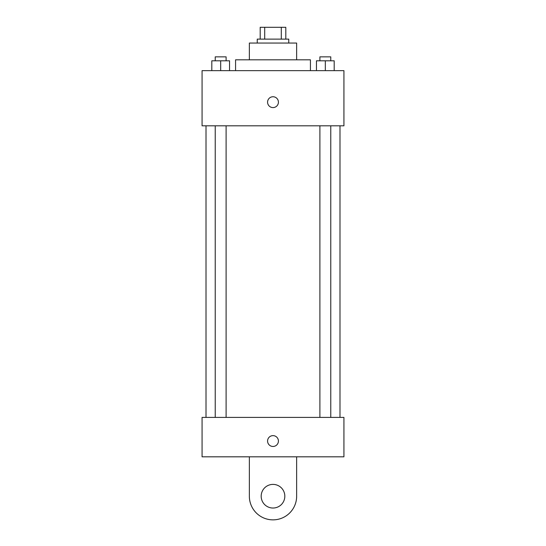 <?xml version="1.0" encoding="UTF-8"?>
<svg xmlns="http://www.w3.org/2000/svg" width="546" height="546" viewBox="0 0 546 546"><rect width="100%" height="100%" fill="white"/><g stroke="black" fill="none" stroke-linecap="round" stroke-linejoin="round"><path stroke-width="0.82" d="M264.708 39.121L264.708 27.3L260.196 27.3L260.196 39.121L260.196 27.3M264.708 27.3L285.804 27.3L285.804 39.121M281.292 39.121L281.292 27.3M257.241 43.059L257.241 39.121L288.759 39.121L288.759 43.059M249.358 59.807L249.358 43.059L296.642 43.059L296.642 59.807M235.565 70.646L235.565 59.807L310.435 59.807L310.435 70.646M202.075 70.646L343.925 70.646L343.925 125.812L202.075 125.812L202.075 70.646M273 107.589A5.419 5.419 0 0 1 268.304 99.461A5.419 5.419 0 0 1 277.696 99.461A5.419 5.419 0 0 1 273 107.589M202.075 417.403L343.925 417.403L343.925 456.811L202.075 456.811L202.075 417.403L343.925 417.403M316.462 70.646L316.462 60.797L334.193 60.797L334.193 70.646L334.193 60.797M325.327 70.646L325.327 60.797M330.767 60.797L330.767 56.852L319.895 56.852L319.895 60.797M211.807 70.646L211.807 60.797L229.538 60.797L229.538 70.646L229.538 60.797M220.673 70.646L220.673 60.797M226.105 60.797L226.105 56.852L215.233 56.852L215.233 60.797M267.581 441.045A5.419 5.419 0 0 1 275.71 436.356A5.419 5.419 0 0 1 275.71 445.741A5.419 5.419 0 0 1 267.581 441.045M296.642 456.811L296.642 496.212A23.642 23.642 0 0 1 273 519.86A23.642 23.642 0 0 1 249.358 496.212L249.358 456.811M273 508.033A11.821 11.821 0 0 1 262.762 490.301A11.821 11.821 0 0 1 283.238 490.301A11.821 11.821 0 0 1 273 508.033M339.987 417.403L339.987 125.812M206.013 417.403L206.013 125.812M319.895 125.812L319.895 417.403M330.767 125.812L330.767 417.403M226.105 417.403L226.105 125.812M215.233 417.403L215.233 125.812"/></g></svg>
